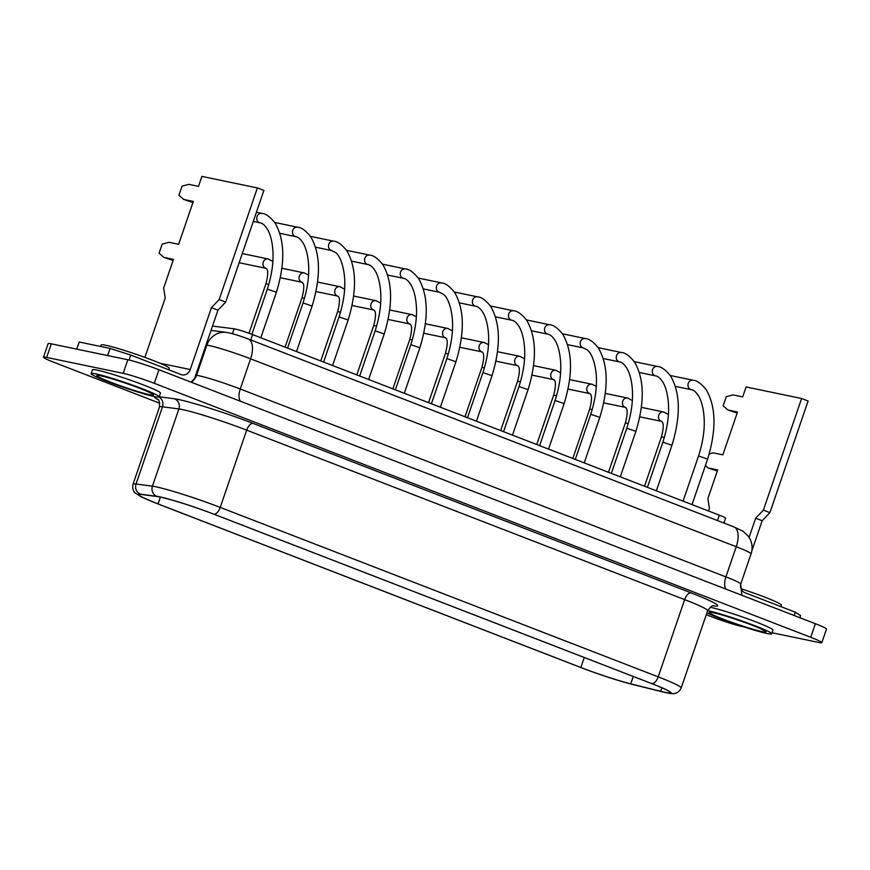 <?xml version="1.0" encoding="UTF-8"?>
<svg xmlns="http://www.w3.org/2000/svg" width="870" height="870" viewBox="0 0 870 870"><rect width="100%" height="100%" fill="white"/><g stroke="black" fill="none" stroke-linecap="round" stroke-linejoin="round"><path stroke-width="1.3" d="M709.268 453.901L713.193 452.846L722.85 454.858L737.521 411.999L727.864 409.987L723.144 405.779L726.243 396.731L733.029 394.904L742.686 396.916L746.101 386.954L801.596 398.503L808.1 401.016L769.885 512.647L762.163 520.738L751.8 551.014M762.163 520.738L755.649 518.215L763.381 510.124L801.596 398.503M763.381 510.124L769.885 512.647M706.908 612.828A35.974 2.523 -161.1 0 0 736.118 624.29A35.974 2.523 -161.1 0 0 766.916 633.469A35.974 2.523 -161.1 0 0 771.646 633.784L772.919 630.076A35.974 2.523 -161.1 0 0 748.744 619.222A35.974 2.523 -161.1 0 0 710.105 607.195M771.646 633.784A35.974 2.523 -161.1 0 0 747.004 622.768A35.974 2.523 -161.1 0 0 708.321 610.805A35.974 2.523 -161.1 0 0 707.658 610.664A49.557 3.48 -161.1 0 0 684.646 599.615L658.198 676.86L220.23 507.406A49.557 3.48 -161.1 0 0 152.435 486.189L136.035 484.024L162.494 406.779L178.883 408.943L152.435 486.189A7.993 7.525 -82.5 0 0 156.937 496.357L140.538 494.193A41.564 2.914 -161.1 0 0 157.318 503.643L581.377 667.714A41.564 2.914 -161.1 0 0 631.272 684.059A7.993 6.177 104 0 0 631.924 684.277C616.884 680.351 599.941 674.794 581.073 667.627A7.993 3.893 111.2 0 1 580.79 667.497M191.019 382.147L194.456 378.798L217.957 310.166L225.678 302.075L219.164 299.563L211.443 307.654L190.258 369.543A7.993 6.96 -78.2 0 1 182.113 374.85A7.993 6.96 -78.2 0 1 181.156 374.568L130.772 355.069L110.044 348.435L79.213 342.019L76.777 349.153M217.957 310.166L211.443 307.654M225.678 302.075L263.893 190.454L257.379 187.942L201.894 176.392L198.48 186.354L188.823 184.342L182.037 186.158L178.937 195.217L183.657 199.426L193.314 201.438L178.644 244.285L168.976 242.284L162.19 244.1L159.09 253.148L163.81 257.368L173.478 259.38L163.669 288.013L165.202 298.029L144.877 357.385M257.379 187.942L219.164 299.563M129.075 360.039L130.772 355.069M772.005 632.74L818.692 642.451A23.979 1.686 -161.1 0 0 821.846 642.658A23.979 1.686 -161.1 0 0 810.72 637.297L154.284 383.311A23.979 1.686 18.9 0 0 123.192 373.35L127.846 359.767L51.308 343.846A23.979 1.686 -161.1 0 0 48.154 343.639L43.5 357.222A23.979 1.686 -161.1 0 0 54.625 362.583L159.819 403.278M123.192 373.35L46.654 357.429A23.979 1.686 -161.1 0 0 43.5 357.222M705.396 465.58L708.028 467.929L717.315 471.029M737.151 413.087L727.864 409.987M743.839 626.879L742.154 626.53A23.979 1.686 18.9 0 1 711.062 616.569L706.266 614.709M173.108 260.467L163.81 257.368M630.739 683.842L660.754 691.313A41.564 2.914 -161.1 0 0 670.226 692.596A41.564 2.914 -161.1 0 0 650.934 683.309L214.39 514.398A41.564 2.914 -161.1 0 0 157.535 496.607L141.299 494.464A41.564 2.914 -161.1 0 0 138.787 494.617A41.564 2.914 -161.1 0 0 158.068 503.915L580.845 667.497A41.564 2.914 -161.1 0 0 630.739 683.842L633.262 676.468M183.657 199.426L192.944 202.525M95.439 373.806A35.974 2.523 -161.1 0 0 91.132 373.578A35.974 2.523 -161.1 0 0 116.199 384.757A35.974 2.523 -161.1 0 0 154.893 396.655A35.974 2.523 -161.1 0 0 159.199 396.883A35.974 2.523 -161.1 0 0 134.132 385.704A35.974 2.523 -161.1 0 0 95.439 373.806M159.199 396.883L160.493 393.109A35.974 2.523 -161.1 0 0 135.426 381.941A35.974 2.523 -161.1 0 0 96.733 370.033A35.974 2.523 -161.1 0 0 92.427 369.804L91.132 373.578M755.649 518.215L749.113 537.323M708.028 467.929L717.685 469.941L707.886 498.575L709.409 508.591L708.582 511.016M212.508 326.076L234.15 328.816A13.452 0.946 18.9 0 1 252.594 334.58L719.338 515.17A13.452 0.946 18.9 0 1 725.58 518.183L723.916 523.044M127.846 359.767A23.979 1.686 18.9 0 1 158.938 369.728L815.375 623.714A23.979 1.686 -161.1 0 1 826.5 629.086L821.846 642.658M168.78 369.772L169.28 368.314A35.974 2.523 -161.1 0 0 152.587 360.267A35.974 2.523 -161.1 0 0 101.214 345.009L100.702 346.488M110.044 348.435L107.608 355.558M780.945 606.629L781.445 605.172A35.974 2.523 -161.1 0 0 764.763 597.135A35.974 2.523 -161.1 0 0 741.077 588.74M740.522 584.694A7.993 6.96 101.8 0 0 744.905 592.688L795.289 612.186L794.147 615.503M795.289 612.186L800.596 615.612L799.878 617.722M242.284 253.583A4.796 4.176 -78.2 0 1 242.306 253.583L268.134 258.955A4.796 4.176 101.8 0 0 263.251 262.142A4.796 4.176 101.8 0 0 265.6 268.177A4.796 4.176 101.8 0 0 266.176 268.351A4.796 4.176 101.8 0 0 266.198 268.351L240.359 262.979A4.796 4.176 -78.2 0 1 239.783 262.805A4.796 4.176 -78.2 0 1 239.217 262.533M250.593 358.821A19.183 9.352 -68.8 0 0 248.276 339.006C238.989 335.483 231.681 333.286 226.363 332.405A19.183 18.063 97.5 0 0 206.864 345.14A31.972 2.251 18.9 0 1 250.593 358.821L240.261 388.999L725.895 576.897L736.227 546.719L250.593 358.821M726.167 589.207A12.789 6.231 111.2 0 1 725.895 576.897A31.972 2.251 18.9 0 1 740.729 584.042L751.06 553.875A31.972 2.251 18.9 0 0 736.227 546.719A19.183 9.352 -68.8 0 0 733.899 526.905L248.276 339.006M240.544 401.309A12.789 6.231 111.2 0 1 240.261 388.999A31.972 2.251 18.9 0 0 196.533 375.318A12.789 12.049 97.5 0 1 191.095 382.169M159.928 363.236L190.258 369.543M51.308 343.846L46.654 357.429M159.232 396.774L174.392 398.775A7.993 7.525 -82.5 0 1 178.883 408.943A49.557 3.48 -161.1 0 1 246.678 430.15L220.23 507.406A7.993 3.893 -68.8 0 1 213.792 514.148A41.564 2.914 -161.1 0 0 156.937 496.357M713.074 605.77A57.55 4.045 -161.1 0 0 691.084 592.872L253.116 423.407A57.55 4.045 -161.1 0 0 174.392 398.775M154.719 396.622A57.55 4.045 -161.1 0 0 158.22 399.743M717.5 520.554L719.338 515.17M810.72 637.297L815.375 623.714M154.284 383.311L158.938 369.728M713.204 612.687A29.971 2.11 -161.1 0 0 723.166 619.125A29.971 2.11 -161.1 0 0 762.033 631.576A29.971 2.11 -161.1 0 0 752.071 625.139A29.971 2.11 -161.1 0 0 713.204 612.687M195.685 375.198L196.533 375.318L206.864 345.14L206.016 345.031M232.464 333.732L234.15 328.816M250.745 339.963L252.594 334.58M691.084 592.872A7.993 3.893 -68.8 0 0 684.646 599.615L246.678 430.15A7.993 3.893 -68.8 0 1 253.116 423.407M213.792 514.148L651.76 683.602A41.564 2.914 -161.1 0 1 661.581 691.606L631.272 684.059M660.754 691.313L661.95 687.822M149.575 394.675A29.971 2.11 -161.1 0 0 149.944 394.752A29.971 2.11 -161.1 0 0 139.309 388.118A29.971 2.11 -161.1 0 0 100.757 375.786A29.971 2.11 -161.1 0 0 110.718 382.224A29.971 2.11 -161.1 0 0 149.575 394.675M580.845 667.497L584.259 657.513M158.068 503.915L160.406 497.118M267.34 289.144C272.256 273.713 274.006 259.749 272.582 247.254C271.788 240.033 270.189 234.226 267.775 229.832C265.187 225.482 262.566 223.133 259.923 222.807C257.292 221.872 256.313 219.805 256.987 216.597C257.955 214.248 259.575 213.193 261.87 213.411C265.698 213.552 270.091 216.75 275.072 222.981C284.86 239.979 285.306 263.077 276.41 292.255L267.34 289.144L251.876 334.308M268.819 284.457L265.916 283.794L248.994 333.243M268.7 259.13A4.796 4.176 101.8 0 0 268.134 258.955L272.843 261.402M304.489 298.29L301.988 297.747L285.077 347.152M304.772 273.082A4.796 4.176 101.8 0 0 304.195 272.908A4.796 4.176 101.8 0 0 299.313 276.094A4.796 4.176 101.8 0 0 301.672 282.13A4.796 4.176 101.8 0 0 302.238 282.304A4.796 4.176 101.8 0 0 302.26 282.304L280.379 277.758M303.01 302.945C307.937 287.524 309.687 273.561 308.263 261.054C307.458 253.833 305.859 248.026 303.445 243.633C300.857 239.283 298.236 236.944 295.593 236.607C292.962 235.672 291.994 233.606 292.668 230.398C293.625 228.06 295.256 226.994 297.551 227.211C301.368 227.364 305.772 230.55 310.753 236.781C320.541 253.779 320.986 276.877 312.091 306.055L303.01 302.945L287.546 348.109M339.072 316.897C343.998 301.477 345.749 287.513 344.324 275.007C342.301 259.075 337.451 253.866 335.581 252.539L331.655 250.56C329.034 249.625 328.055 247.558 328.729 244.35C329.687 242.012 331.318 240.946 333.612 241.164C337.429 241.316 341.834 244.503 346.815 250.734C356.602 267.742 357.048 290.83 348.152 320.008L339.072 316.897L323.618 362.061M340.562 312.221L337.658 311.558L320.747 360.952M340.442 286.882A4.796 4.176 101.8 0 0 339.865 286.708A4.796 4.176 101.8 0 0 334.983 289.895A4.796 4.176 101.8 0 0 337.342 295.93A4.796 4.176 101.8 0 0 337.919 296.104A4.796 4.176 101.8 0 0 337.93 296.104L337.919 296.104C337.397 296.735 341.79 295.615 337.658 311.558M375.144 330.85C380.06 315.429 381.81 301.466 380.386 288.971C379.592 281.739 377.982 275.931 375.579 271.538C372.991 267.188 370.37 264.85 367.716 264.513C365.096 263.577 364.117 261.511 364.791 258.303C365.759 255.965 367.379 254.899 369.674 255.117C373.491 255.269 377.895 258.455 382.876 264.687C392.664 281.695 393.109 304.783 384.214 333.96L375.144 330.85L359.68 376.014M376.623 326.174L373.719 325.51L356.809 374.905M376.503 300.835A4.796 4.176 101.8 0 0 375.927 300.661A4.796 4.176 101.8 0 0 371.044 303.847A4.796 4.176 101.8 0 0 373.404 309.883A4.796 4.176 101.8 0 0 373.98 310.057A4.796 4.176 101.8 0 0 373.991 310.057L352.111 305.511M410.814 344.661C415.729 329.23 417.48 315.266 416.056 302.771C415.262 295.539 413.663 289.732 411.249 285.338C408.661 280.988 406.04 278.65 403.397 278.313C400.765 277.378 399.787 275.311 400.461 272.103C401.429 269.765 403.049 268.7 405.344 268.928C409.172 269.069 413.565 272.256 418.546 278.487C428.334 295.495 428.779 318.583 419.884 347.761L410.814 344.661L395.35 389.814M412.282 340.007L409.781 339.463L392.87 388.857M412.565 314.788A4.796 4.176 101.8 0 0 411.999 314.625A4.796 4.176 101.8 0 0 407.116 317.8A4.796 4.176 101.8 0 0 409.465 323.847A4.796 4.176 101.8 0 0 410.042 324.01A4.796 4.176 101.8 0 0 410.064 324.01L388.172 319.464M446.875 358.614C451.802 343.182 453.542 329.219 452.117 316.724C450.105 300.781 445.255 295.572 443.374 294.256L439.459 292.266C436.827 291.33 435.848 289.264 436.533 286.056C437.49 283.718 439.122 282.663 441.416 282.88C445.233 283.022 449.627 286.208 454.618 292.44C464.406 309.448 464.852 332.536 455.956 361.713L446.875 358.614L431.411 403.767M448.354 353.927L445.462 353.263L428.54 402.658M448.246 328.588A4.796 4.176 101.8 0 0 447.669 328.425A4.796 4.176 101.8 0 0 442.786 331.611A4.796 4.176 101.8 0 0 445.146 337.647A4.796 4.176 101.8 0 0 445.712 337.81A4.796 4.176 101.8 0 0 445.734 337.821L423.853 333.264M482.937 372.567C487.863 357.135 489.614 343.171 488.19 330.676C487.385 323.455 485.786 317.637 483.372 313.243C480.784 308.904 478.174 306.555 475.52 306.218C472.888 305.294 471.921 303.217 472.595 300.019C473.552 297.671 475.183 296.616 477.478 296.833C481.295 296.974 485.699 300.161 490.68 306.392C500.467 323.401 500.913 346.488 492.018 375.677L482.937 372.567L467.484 417.72M484.416 367.912L481.915 367.368L465.004 416.763M484.699 342.693A4.796 4.176 101.8 0 0 484.122 342.53A4.796 4.176 101.8 0 0 479.239 345.716A4.796 4.176 101.8 0 0 481.599 351.752A4.796 4.176 101.8 0 0 482.165 351.915A4.796 4.176 101.8 0 0 482.187 351.926L459.904 347.282M518.998 386.519C523.925 371.088 525.676 357.124 524.251 344.629C523.457 337.408 521.848 331.601 519.444 327.196C516.845 322.857 514.235 320.508 511.582 320.171C508.961 319.246 507.982 317.169 508.656 313.972C509.613 311.623 511.245 310.568 513.539 310.786C517.356 310.927 521.761 314.113 526.741 320.345C536.529 337.353 536.975 360.441 528.079 389.629L518.998 386.519L503.545 431.683M520.488 381.832L517.585 381.169L500.674 430.563M520.369 356.504A4.796 4.176 101.8 0 0 519.792 356.33A4.796 4.176 101.8 0 0 514.909 359.517A4.796 4.176 101.8 0 0 517.269 365.552A4.796 4.176 101.8 0 0 517.846 365.726A4.796 4.176 101.8 0 0 517.857 365.726L495.976 361.17M555.071 400.472C559.986 385.04 561.737 371.077 560.313 358.581C559.519 351.36 557.909 345.553 555.506 341.16C552.918 336.81 550.297 334.461 547.654 334.134C545.022 333.199 544.044 331.133 544.718 327.925C545.686 325.576 547.306 324.521 549.601 324.738C553.418 324.88 557.822 328.077 562.803 334.308C572.59 351.306 573.036 374.404 564.141 403.582L555.071 400.472L539.607 445.636M556.55 395.785L553.646 395.121L536.736 444.526M556.43 370.457A4.796 4.176 101.8 0 0 555.865 370.283A4.796 4.176 101.8 0 0 550.982 373.469A4.796 4.176 101.8 0 0 553.331 379.505A4.796 4.176 101.8 0 0 553.907 379.679A4.796 4.176 101.8 0 0 553.918 379.679L532.038 375.122M590.741 414.272C595.667 398.851 597.407 384.888 595.983 372.382C593.971 356.439 589.12 351.241 587.239 349.914L583.324 347.935C580.692 346.999 579.714 344.933 580.388 341.725C581.356 339.387 582.987 338.321 585.271 338.539C589.099 338.691 593.492 341.877 598.473 348.109C608.26 365.106 608.717 388.205 599.821 417.382L590.741 414.272L575.277 459.436M592.209 409.618L589.708 409.074L572.797 458.479M592.492 384.409A4.796 4.176 101.8 0 0 591.926 384.235A4.796 4.176 101.8 0 0 587.043 387.422A4.796 4.176 101.8 0 0 589.392 393.457A4.796 4.176 101.8 0 0 589.969 393.631A4.796 4.176 101.8 0 0 589.99 393.631L568.099 389.075M626.802 428.225C631.729 412.804 633.48 398.841 632.055 386.334C631.25 379.113 629.652 373.306 627.237 368.913C624.649 364.563 622.028 362.224 619.386 361.887C616.754 360.952 615.786 358.886 616.46 355.678C617.417 353.34 619.048 352.274 621.343 352.491C625.16 352.644 629.565 355.83 634.545 362.061C644.333 379.059 644.779 402.157 635.883 431.335L626.802 428.225L611.338 473.389M628.281 423.549L625.389 422.885L608.478 472.279M628.173 398.21A4.796 4.176 101.8 0 0 627.596 398.036A4.796 4.176 101.8 0 0 622.713 401.222A4.796 4.176 101.8 0 0 625.073 407.258A4.796 4.176 101.8 0 0 625.639 407.432A4.796 4.176 101.8 0 0 625.66 407.432L603.78 402.886M664.354 437.501L661.45 436.838L644.539 486.232M664.234 412.162A4.796 4.176 101.8 0 0 663.658 411.988A4.796 4.176 101.8 0 0 658.775 415.175A4.796 4.176 101.8 0 0 661.135 421.21A4.796 4.176 101.8 0 0 661.711 421.385A4.796 4.176 101.8 0 0 661.722 421.385L639.841 416.839M662.864 442.178C667.79 426.757 669.541 412.793 668.116 400.287C667.323 393.066 665.713 387.259 663.31 382.865C660.711 378.515 658.101 376.177 655.447 375.84C652.826 374.905 651.847 372.838 652.522 369.63C653.479 367.292 655.11 366.226 657.405 366.444C661.222 366.596 665.626 369.783 670.607 376.014C680.394 393.022 680.84 416.11 671.944 445.288L662.864 442.178L647.41 487.341M698.545 455.989C703.46 440.557 705.211 426.594 703.786 414.098C702.993 406.866 701.383 401.059 698.98 396.666C696.391 392.316 693.771 389.978 691.128 389.64C688.496 388.705 687.518 386.639 688.192 383.431C689.16 381.093 690.78 380.027 693.075 380.255C696.892 380.397 701.296 383.583 706.277 389.814C716.064 406.823 716.51 429.91 707.614 459.088L698.545 455.989L683.08 501.142M713.835 605.683C713.846 606.705 713.574 602.747 707.647 610.696L681.199 687.942A49.557 3.48 -161.1 0 0 658.198 676.86A7.993 3.893 -68.8 0 1 651.76 683.602M140.538 494.193A7.993 7.525 -82.5 0 1 136.035 484.024A49.557 3.48 -161.1 0 0 133.045 484.209C131.674 490.288 135.252 493.072 135.372 493.138L141.223 496.835L157.013 503.556A7.993 3.893 -68.8 0 0 157.318 503.643M158.971 397.057A7.993 7.525 -82.5 0 1 162.494 406.779A49.557 3.48 -161.1 0 0 159.493 406.964L133.045 484.209M581.377 667.714A7.993 3.893 111.2 0 1 581.073 667.627L157.013 503.556A7.993 3.893 -68.8 0 1 156.73 503.415M661.581 691.606A7.993 6.177 104 0 0 662.233 691.824L631.924 684.277M713.237 612.697L714.259 613.002C723.96 614.818 756.748 626.172 763.164 630.021L762.653 629.608M211.029 330.382L226.363 332.405M742.512 595.526L741.762 594.406L740.729 584.042M751.06 553.875C752.67 548.926 752.398 544.098 750.234 539.378L748.624 536.594L743.089 531.244L733.899 526.905M100.79 375.796L101.812 376.101C111.501 377.917 144.29 389.271 150.717 393.12L150.206 392.707M259.923 222.807L253.29 221.426M281.934 268.275L304.195 272.908L308.535 275.029M295.593 236.607L279.814 233.323M331.655 250.56L315.505 247.2M317.604 282.087L339.865 286.708L344.585 289.155M367.716 264.513L351.567 261.152M353.677 296.039L375.927 300.661L380.647 303.119M403.397 278.313L387.607 275.029M409.781 339.463C413.913 323.52 409.52 324.64 410.074 324.021L410.042 324.01M389.738 309.992L411.999 314.625L416.328 316.734M439.459 292.266L423.309 288.905M445.462 353.263C449.594 337.321 445.201 338.452 445.744 337.821L445.712 337.81M425.408 323.792L447.669 328.425L452.389 330.872M475.52 306.218L459.371 302.858M461.459 337.81L484.122 342.53L488.462 344.64M511.582 320.171L495.432 316.821M497.531 351.697L519.792 356.33L524.512 358.777M547.654 334.134L531.505 330.774M533.604 365.65L555.865 370.283L560.574 372.73M583.324 347.935L567.544 344.65M589.708 409.074C593.851 393.142 589.447 394.262 590.001 393.642L589.969 393.631M569.665 379.603L591.926 384.235L596.254 386.345M619.386 361.887L603.236 358.527M625.389 422.885C629.521 406.942 625.128 408.063 625.671 407.443L625.639 407.432M605.335 393.414L627.596 398.036L632.316 400.483M641.397 407.367L663.658 411.988L668.377 414.446M655.447 375.84L639.298 372.48M691.128 389.64L675.337 386.356M157.677 399.21C157.024 400.004 159.678 397.024 159.493 406.964M681.199 687.942C678.557 693.586 674.022 693.597 673.891 693.564C671.857 693.825 667.964 693.238 662.233 691.824M635.883 431.335L620.299 476.847M707.614 459.088L692.031 504.611M477.478 296.833L454.325 292.015M297.551 227.211L274.724 222.47M553.94 379.679C553.385 380.31 557.779 379.189 553.646 395.121M374.013 310.068C373.458 310.688 377.852 309.568 373.719 325.51M528.079 389.629L512.495 435.141M261.87 213.411L256.422 212.28M369.674 255.117L346.521 250.31M276.41 292.255L260.826 337.767M492.018 375.677L476.434 421.189M441.416 282.88L418.263 278.063M482.197 351.926C481.654 352.557 486.047 351.426 481.915 367.368M549.601 324.738L526.448 319.921M384.214 333.96L368.63 379.483M671.944 445.288L656.361 490.81M513.539 310.786L490.386 305.968M348.152 320.008L332.568 365.53M266.209 268.351C265.654 268.982 270.059 267.862 265.916 283.794M564.141 403.582L548.557 449.094M312.091 306.055L296.507 351.567M517.867 365.726C517.324 366.357 521.717 365.237 517.585 381.169M657.405 366.444L634.252 361.626M661.733 421.395C661.189 422.015 665.583 420.895 661.45 436.838M405.344 268.928L382.528 264.175M455.956 361.713L440.372 407.236M621.343 352.491L598.19 347.674M419.884 347.761L404.3 393.283M337.919 296.104L316.049 291.559M599.821 417.382L584.227 462.894M693.075 380.255L670.259 375.503M585.271 338.539L562.455 333.797M333.612 241.164L310.459 236.346M302.271 282.315C301.727 282.935 306.12 281.815 301.988 297.747"/></g></svg>
